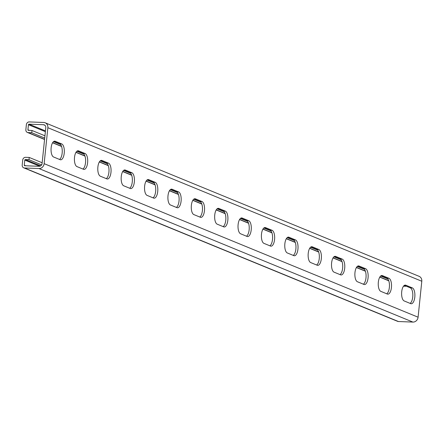 <?xml version="1.0" encoding="UTF-8"?>
<svg xmlns="http://www.w3.org/2000/svg" width="444" height="444" viewBox="0 0 444 444"><rect width="100%" height="100%" fill="white"/><g stroke="black" fill="none" stroke-linecap="round" stroke-linejoin="round"><path stroke-width="0.67" d="M404.334 285.387L410.273 287.823A7.981 3.358 -87.8 0 1 412.731 297.03A7.981 3.358 -87.8 0 1 410.112 303.385M414.801 297.114A7.981 3.358 -87.8 0 1 411.227 303.746A7.981 3.358 -87.8 0 1 410.717 303.635L404.173 300.943A7.981 3.358 -87.8 0 1 401.659 292.346A7.981 3.358 -87.8 0 1 405.289 285.104A7.981 3.358 -87.8 0 1 405.799 285.214L412.343 287.906A7.981 3.358 -87.8 0 1 414.801 297.114M380.963 275.791L386.902 278.227A7.981 3.358 -87.8 0 1 389.36 287.435A7.981 3.358 -87.8 0 1 386.735 293.789M391.43 287.518A7.981 3.358 -87.8 0 1 387.851 294.15A7.981 3.358 -87.8 0 1 387.346 294.039L380.802 291.347A7.981 3.358 -87.8 0 1 378.288 282.745A7.981 3.358 -87.8 0 1 381.918 275.508A7.981 3.358 -87.8 0 1 382.428 275.619L388.972 278.31A7.981 3.358 -87.8 0 1 391.43 287.518M357.592 266.195L363.531 268.631A7.981 3.358 -87.8 0 1 365.989 277.839A7.981 3.358 -87.8 0 1 363.364 284.193M368.059 277.922A7.981 3.358 -87.8 0 1 364.48 284.554A7.981 3.358 -87.8 0 1 363.975 284.443L357.431 281.751A7.981 3.358 -87.8 0 1 354.917 273.149A7.981 3.358 -87.8 0 1 358.547 265.912A7.981 3.358 -87.8 0 1 359.052 266.023L365.601 268.709A7.981 3.358 -87.8 0 1 368.059 277.922M334.221 256.599L340.16 259.035A7.981 3.358 -87.8 0 1 342.618 268.243A7.981 3.358 -87.8 0 1 339.993 274.597M344.688 268.326A7.981 3.358 -87.8 0 1 341.109 274.958A7.981 3.358 -87.8 0 1 340.604 274.842L334.06 272.155A7.981 3.358 -87.8 0 1 331.546 263.553A7.981 3.358 -87.8 0 1 335.176 256.316A7.981 3.358 -87.8 0 1 335.681 256.427L342.23 259.113A7.981 3.358 -87.8 0 1 344.688 268.326M310.85 247.003L316.788 249.439A7.981 3.358 -87.8 0 1 319.247 258.647A7.981 3.358 -87.8 0 1 316.622 265.001M321.317 258.724A7.981 3.358 -87.8 0 1 317.738 265.362A7.981 3.358 -87.8 0 1 317.232 265.246L310.683 262.559A7.981 3.358 -87.8 0 1 308.175 253.957A7.981 3.358 -87.8 0 1 311.805 246.72A7.981 3.358 -87.8 0 1 312.31 246.831L318.853 249.517A7.981 3.358 -87.8 0 1 321.317 258.724M287.479 237.407L293.417 239.843A7.981 3.358 -87.8 0 1 295.876 249.051A7.981 3.358 -87.8 0 1 293.251 255.4M297.941 249.128A7.981 3.358 -87.8 0 1 294.366 255.766A7.981 3.358 -87.8 0 1 293.856 255.65L287.312 252.963A7.981 3.358 -87.8 0 1 284.804 244.361A7.981 3.358 -87.8 0 1 288.434 237.124A7.981 3.358 -87.8 0 1 288.939 237.235L295.482 239.921A7.981 3.358 -87.8 0 1 297.941 249.128M264.108 227.811L270.046 230.247A7.981 3.358 -87.8 0 1 272.505 239.455A7.981 3.358 -87.8 0 1 269.88 245.804M274.57 239.532A7.981 3.358 -87.8 0 1 270.995 246.17A7.981 3.358 -87.8 0 1 270.485 246.054L263.941 243.368A7.981 3.358 -87.8 0 1 261.433 234.765A7.981 3.358 -87.8 0 1 265.062 227.528A7.981 3.358 -87.8 0 1 265.567 227.639L272.111 230.325A7.981 3.358 -87.8 0 1 274.57 239.532M240.737 218.215L246.675 220.651A7.981 3.358 -87.8 0 1 249.134 229.859A7.981 3.358 -87.8 0 1 246.509 236.208M251.199 229.937A7.981 3.358 -87.8 0 1 247.624 236.574A7.981 3.358 -87.8 0 1 247.114 236.458L240.57 233.772A7.981 3.358 -87.8 0 1 238.062 225.169A7.981 3.358 -87.8 0 1 241.686 217.932A7.981 3.358 -87.8 0 1 242.196 218.043L248.74 220.729A7.981 3.358 -87.8 0 1 251.199 229.937M217.366 208.619L223.304 211.055A7.981 3.358 -87.8 0 1 225.763 220.263A7.981 3.358 -87.8 0 1 223.138 226.612M227.828 220.341A7.981 3.358 -87.8 0 1 224.253 226.978A7.981 3.358 -87.8 0 1 223.743 226.862L217.199 224.176A7.981 3.358 -87.8 0 1 214.691 215.573A7.981 3.358 -87.8 0 1 218.315 208.336A7.981 3.358 -87.8 0 1 218.825 208.447L225.369 211.133A7.981 3.358 -87.8 0 1 227.828 220.341M193.995 199.023L199.933 201.459A7.981 3.358 -87.8 0 1 202.392 210.667A7.981 3.358 -87.8 0 1 199.767 217.016M204.456 210.745A7.981 3.358 -87.8 0 1 200.882 217.377A7.981 3.358 -87.8 0 1 200.372 217.266L193.828 214.58A7.981 3.358 -87.8 0 1 191.314 205.977A7.981 3.358 -87.8 0 1 194.944 198.74A7.981 3.358 -87.8 0 1 195.454 198.851L201.998 201.537A7.981 3.358 -87.8 0 1 204.456 210.745M170.624 189.427L176.557 191.864A7.981 3.358 -87.8 0 1 179.021 201.071A7.981 3.358 -87.8 0 1 176.396 207.42M181.085 201.149A7.981 3.358 -87.8 0 1 177.511 207.781A7.981 3.358 -87.8 0 1 177.001 207.67L170.457 204.984A7.981 3.358 -87.8 0 1 167.943 196.381A7.981 3.358 -87.8 0 1 171.573 189.144A7.981 3.358 -87.8 0 1 172.083 189.255L178.627 191.941A7.981 3.358 -87.8 0 1 181.085 201.149M147.253 179.831L153.186 182.268A7.981 3.358 -87.8 0 1 155.644 191.475A7.981 3.358 -87.8 0 1 153.025 197.824M157.714 191.553A7.981 3.358 -87.8 0 1 154.14 198.185A7.981 3.358 -87.8 0 1 153.63 198.074L147.086 195.388A7.981 3.358 -87.8 0 1 144.572 186.785A7.981 3.358 -87.8 0 1 148.202 179.548A7.981 3.358 -87.8 0 1 148.712 179.659L155.256 182.345A7.981 3.358 -87.8 0 1 157.714 191.553M123.876 170.23L129.815 172.672A7.981 3.358 -87.8 0 1 132.273 181.879A7.981 3.358 -87.8 0 1 129.654 188.228M134.343 181.957A7.981 3.358 -87.8 0 1 130.769 188.589A7.981 3.358 -87.8 0 1 130.258 188.478L123.715 185.792A7.981 3.358 -87.8 0 1 121.201 177.189A7.981 3.358 -87.8 0 1 124.831 169.947A7.981 3.358 -87.8 0 1 125.341 170.063L131.885 172.749A7.981 3.358 -87.8 0 1 134.343 181.957M100.505 160.634L106.443 163.076A7.981 3.358 -87.8 0 1 108.902 172.283A7.981 3.358 -87.8 0 1 106.283 178.632M110.972 172.361A7.981 3.358 -87.8 0 1 107.398 178.993A7.981 3.358 -87.8 0 1 106.887 178.882L100.344 176.196A7.981 3.358 -87.8 0 1 97.83 167.593A7.981 3.358 -87.8 0 1 101.46 160.351A7.981 3.358 -87.8 0 1 101.97 160.467L108.514 163.153A7.981 3.358 -87.8 0 1 110.972 172.361M77.134 151.038L83.072 153.48A7.981 3.358 -87.8 0 1 85.531 162.687A7.981 3.358 -87.8 0 1 82.906 169.036M87.601 162.765A7.981 3.358 -87.8 0 1 84.021 169.397A7.981 3.358 -87.8 0 1 83.516 169.286L76.973 166.6A7.981 3.358 -87.8 0 1 74.459 157.997A7.981 3.358 -87.8 0 1 78.088 150.755A7.981 3.358 -87.8 0 1 78.599 150.871L85.143 153.557A7.981 3.358 -87.8 0 1 87.601 162.765M53.763 141.442L59.701 143.884A7.981 3.358 -87.8 0 1 62.16 153.091A7.981 3.358 -87.8 0 1 59.535 159.44M64.23 153.169A7.981 3.358 -87.8 0 1 60.65 159.801A7.981 3.358 -87.8 0 1 60.145 159.69L53.602 157.004A7.981 3.358 -87.8 0 1 51.088 148.401A7.981 3.358 -87.8 0 1 54.717 141.159A7.981 3.358 -87.8 0 1 55.223 141.275L61.772 143.961A7.981 3.358 -87.8 0 1 64.23 153.169M405.744 285.964L405.711 286.275L403.507 286.191M44.711 138.051L31.768 132.734L28.15 132.595A2.853 2.559 112.3 0 1 27.356 132.423A2.853 2.559 112.3 0 1 25.857 129.687L26.379 124.631A2.853 2.559 112.3 0 1 29.254 121.922L43.728 122.472A5.134 4.601 112.3 0 1 45.155 122.783A5.134 4.601 112.3 0 1 47.858 127.706L44.139 163.658A5.134 4.601 112.3 0 1 38.967 168.537L24.492 167.987A2.853 2.559 112.3 0 1 23.704 167.815A2.853 2.559 112.3 0 1 22.2 165.079L22.722 160.023A2.853 2.559 112.3 0 1 25.597 157.315L29.215 157.448L28.982 159.696L25.364 159.557A0.572 0.511 112.3 0 0 24.792 160.101L24.27 165.157A0.572 0.511 112.3 0 0 24.725 165.74L39.2 166.289A2.853 2.559 112.3 0 0 42.075 163.581L45.788 127.628A2.853 2.559 112.3 0 0 44.289 124.892A2.853 2.559 112.3 0 0 43.495 124.72L29.021 124.17A0.572 0.511 112.3 0 0 28.449 124.714L27.922 129.77A0.572 0.511 112.3 0 0 28.383 130.347L32.001 130.486L44.944 135.803M45.155 122.783L419.097 276.323A5.134 4.601 112.3 0 1 421.8 281.246L418.087 317.199A5.134 4.601 112.3 0 1 412.909 322.078L398.44 321.528A2.853 2.559 112.3 0 1 397.646 321.356L23.704 167.815M42.158 162.765L29.215 157.448M41.631 164.891L28.982 159.696M31.768 132.734L32.001 130.486M405.711 286.275L404.057 285.592M387.779 278.91L380.686 275.996M364.407 269.314L357.315 266.4M341.036 259.718L333.944 256.804M317.665 250.122L310.572 247.208M294.289 240.526L287.201 237.612M270.918 230.93L263.83 228.016M247.547 221.334L240.459 218.42M224.176 211.738L217.088 208.824M200.805 202.142L193.717 199.228M177.434 192.541L170.341 189.632M154.062 182.945L146.97 180.036M130.691 173.349L123.599 170.441M107.32 163.753L100.227 160.845M83.949 154.157L76.856 151.249M60.578 144.561L53.485 141.653M40.704 165.856L25.364 159.557M39.755 166.245L24.792 160.101M25.78 165.779L24.27 165.157M44.972 125.33L43.495 124.72M45.449 130.913L29.021 124.17M45.371 131.663L28.449 124.714M29.437 130.392L27.922 129.77M388.716 280.641L379.853 277.006M365.345 271.045L356.482 267.41M341.974 261.449L333.111 257.814M318.603 251.853L309.74 248.218M295.232 242.258L286.369 238.617M271.856 232.662L262.998 229.021M248.485 223.066L239.627 219.425M225.114 213.47L216.256 209.829M201.743 203.874L192.885 200.233M178.371 194.278L169.514 190.637M155 184.682L146.143 181.041M131.629 175.086L122.772 171.445M108.258 165.49L99.395 161.849M84.887 155.888L76.024 152.253M61.516 146.292L52.653 142.657M44.578 139.338L28.15 132.595M421.8 281.246L47.858 127.706M418.087 317.199L44.139 163.658M412.909 322.078L38.967 168.537M398.44 321.528L24.492 167.987M61.772 143.961L59.701 143.884M55.223 141.275L54.201 141.236M85.143 153.557L83.072 153.48M78.599 150.871L77.572 150.832M101.97 160.467L100.943 160.428M108.514 163.153L106.443 163.076M125.341 170.063L124.314 170.024M131.885 172.749L129.815 172.672M148.712 179.659L147.686 179.62M155.256 182.345L153.186 182.268M172.083 189.255L171.057 189.216M178.627 191.941L176.557 191.864M195.454 198.851L194.428 198.812M201.998 201.537L199.933 201.459M218.825 208.447L217.799 208.408M225.369 211.133L223.304 211.055M242.196 218.043L241.17 218.004M248.74 220.729L246.675 220.651M265.567 227.639L264.546 227.6M272.111 230.325L270.046 230.247M288.939 237.235L287.917 237.196M295.482 239.921L293.417 239.843M312.31 246.831L311.288 246.792M318.853 249.517L316.788 249.439M335.681 256.427L334.659 256.388M342.23 259.113L340.16 259.035M359.052 266.023L358.031 265.984M365.601 268.709L363.531 268.631M382.428 275.619L381.402 275.58M388.972 278.31L386.902 278.227M405.799 285.214L404.773 285.176M412.343 287.906L410.273 287.823M388.778 280.824L379.781 277.128M365.406 271.228L356.41 267.532M342.035 261.633L333.039 257.936M318.664 252.031L309.668 248.34M295.293 242.435L286.297 238.744M271.922 232.839L262.926 229.148M248.551 223.243L239.555 219.552M225.18 213.647L216.178 209.957M201.809 204.051L192.807 200.361M178.438 194.455L169.436 190.759M155.061 184.859L146.065 181.163M131.69 175.263L122.694 171.567M108.319 165.668L99.323 161.971M84.948 156.072L75.952 152.375M61.577 146.476L52.581 142.779M44.561 139.488L27.356 132.423"/></g></svg>
